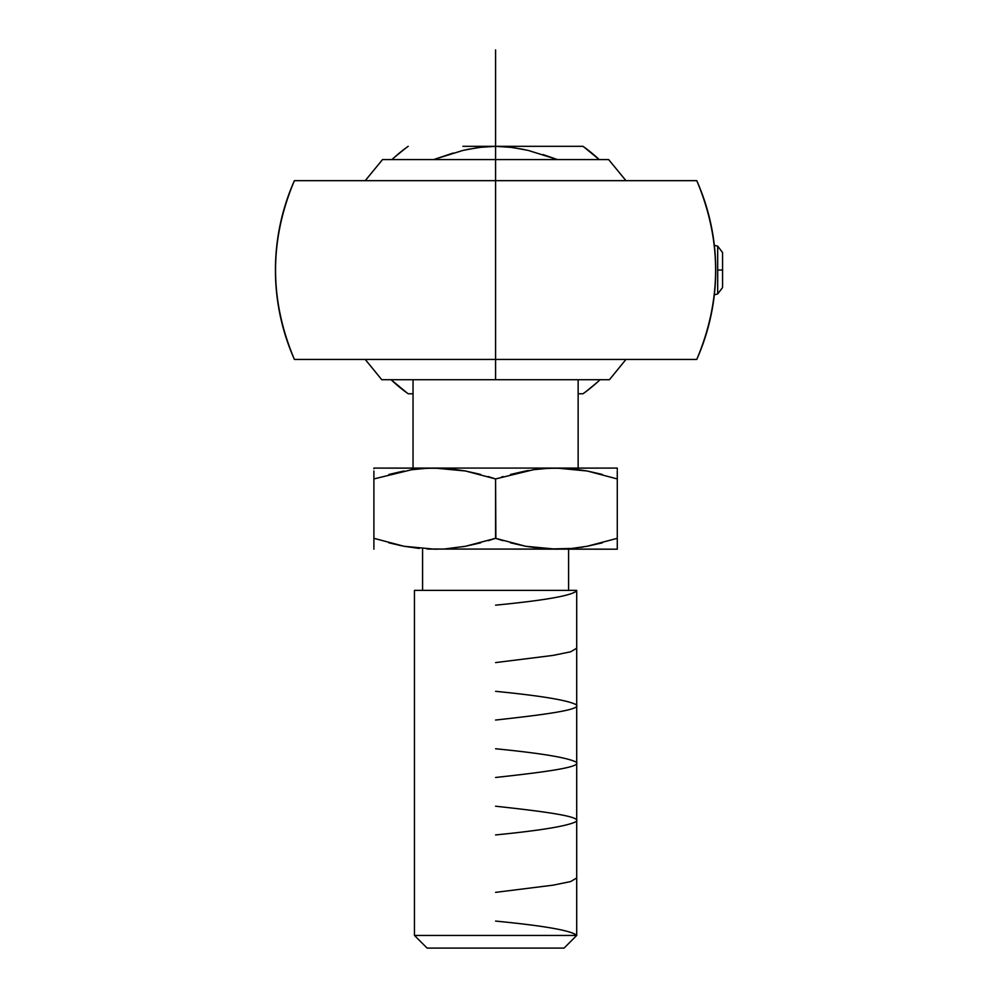 <?xml version="1.0" encoding="UTF-8"?>
<svg xmlns="http://www.w3.org/2000/svg" width="998" height="998" viewBox="0 0 998 998"><rect width="100%" height="100%" fill="white"/><g stroke="black" fill="none" stroke-linecap="round" stroke-linejoin="round"><path stroke-width="1.5" d="M361.75 180.663L365.218 180.663L382.521 159.58L495.582 159.58L495.582 180.663L696.766 180.663C721.891 240.256 721.891 299.837 696.766 359.43L294.398 359.43C269.273 299.837 269.273 240.256 294.398 180.663L495.582 180.663L495.582 379.727L495.582 159.58L608.643 159.58L495.582 159.58L608.643 159.58L625.958 180.663L629.426 180.663M361.75 359.43L365.218 359.43L381.772 379.727L609.404 379.727L495.582 379.727L609.404 379.727L625.958 359.43L629.426 359.43M717.687 293.936L714.331 294.834L717.687 293.936L717.687 270.046L722.564 270.046L717.687 270.046L717.687 246.157L714.331 245.258L717.687 246.157L722.564 252.519L722.564 270.046C722.564 247.429 722.564 247.429 722.564 270.046C722.564 292.663 722.564 292.663 722.564 270.046L722.564 287.574L717.687 293.936L717.687 246.157M453.229 153.018L433.656 159.58L462.972 150.411L478.853 147.442L495.569 146.319A123.727 123.727 0 0 0 495.582 146.319L512.311 147.442L528.192 150.411L557.52 159.58L543.049 154.578M578.141 468.074L578.141 379.727L578.141 468.074M413.035 379.727L413.035 468.074L413.035 379.727M568.598 590.367L568.598 549.199L568.598 590.367M422.578 549.199L422.578 590.367L422.578 549.199M562.735 948.1L427.119 948.1L414.457 935.45L414.457 590.367L576.707 590.367L414.457 590.367L414.457 935.45L576.707 935.45L576.707 590.367L576.707 935.45L414.457 935.45L427.119 948.1L564.057 948.1L576.707 935.45L564.057 948.1L562.735 948.1L564.057 948.1M427.119 948.1L428.429 948.1M602.33 542.825L587.173 546.268L571.854 548.438L548.7 549.012L617.275 549.199L617.275 542.825L617.275 549.199L427.019 549.012M419.31 548.438L403.99 546.268L388.846 542.825M373.901 547.528L373.901 546.268L373.901 547.528M373.901 544.683L373.901 542.825L373.901 544.683M373.901 540.691L373.901 538.321L373.901 540.691M428.429 549.075L562.722 549.075M399.562 545.382L400.21 545.519M489.457 540.292L493.461 539.032M480.649 542.825L465.742 546.218M503.017 540.691L495.582 538.321L465.492 546.268L445.757 548.813M541.003 548.438L525.846 546.293M423.302 468.486L434.741 468.074L465.492 470.994L495.582 478.94L495.856 538.421M581.048 547.303L583.543 546.904M565.829 548.912L566.452 548.875M617.275 542.825L617.275 470.994M442.463 549.012L434.741 549.199L403.99 546.268L373.901 538.321L373.901 478.94L411.638 469.734L427.019 468.249L442.463 468.249L373.901 468.074L373.901 468.773M495.482 538.359L488.147 540.691M525.435 546.218L510.527 542.825M465.317 546.293L462.66 546.767M448.177 548.626L444.958 548.863M373.901 470.994L373.901 546.268M373.901 548.501L373.901 549.199M434.23 468.074L428.179 468.199M556.41 549.199L525.672 546.268L495.582 538.321L495.582 478.94L489.469 476.982M465.729 471.044L480.649 474.449M556.086 468.074L546.218 468.399M525.859 470.969L528.516 470.495M495.582 538.321L501.72 540.292M556.759 468.074L587.173 470.994L617.275 478.94L617.275 538.321L587.173 546.268M617.275 549.199L617.275 548.488M617.275 546.268L617.275 538.321M617.275 468.773L617.275 469.734L617.275 468.074L373.901 468.074M488.147 476.57L495.582 478.94L533.319 469.734L548.7 468.249L564.144 468.249M542.987 468.636L556.422 468.074L434.741 468.074M567.712 548.788L556.422 549.199M450.173 468.823L465.317 470.969M510.527 474.449L525.435 471.044M501.695 476.982L503.017 476.57M373.901 476.882L373.901 478.404M388.846 474.449L403.99 470.994M427.718 468.224L423.551 468.461M548.7 468.249L545.407 468.449M617.263 476.57L617.275 474.449M617.275 474.512L617.275 475.198M562.535 468.187L617.275 468.074M571.854 468.823L587.173 470.994L602.33 474.449M495.582 379.727L381.772 379.727L495.582 379.727M495.582 159.58L382.521 159.58L495.582 159.58L495.582 49.9M495.582 359.43L696.766 359.43A220.146 220.146 0 0 0 696.766 180.663L294.398 180.663A220.146 220.146 0 0 0 294.398 359.43L495.582 359.43M407.084 392.963L391.129 379.727A151.459 151.459 0 0 0 408.219 393.773A151.459 151.459 0 0 1 391.129 379.727M394.098 157.622L405.063 148.615M584.092 147.13L599.212 159.58A151.459 151.459 0 0 0 582.957 146.319L479.19 146.319M600.035 379.727A151.459 151.459 0 0 1 582.957 393.773A151.459 151.459 0 0 0 600.035 379.727L599.935 379.826M597.078 382.471L586.1 391.478M346.256 180.663L311.563 180.663M303.417 180.675L294.398 180.663M294.398 359.43L303.417 359.43M311.563 359.43L346.256 359.43M391.964 159.58A151.459 151.459 0 0 1 408.219 146.319A151.459 151.459 0 0 0 391.964 159.58M696.766 180.663L687.747 180.675M679.601 180.663L644.92 180.663M644.92 359.43L679.601 359.43M687.747 359.43L696.766 359.43M462.885 146.319L495.582 146.319A123.727 123.727 0 0 1 495.594 146.319L582.957 146.319A151.459 151.459 0 0 1 599.212 159.58M408.219 393.773L413.035 393.773L408.219 393.773M578.141 393.773L582.957 393.773L578.141 393.773M466.877 149.525L482.807 146.98M509.092 147.055L523.975 149.463M576.707 590.804C571.966 595.581 544.92 600.359 495.582 605.162M576.707 648.213L570.631 651.806L553.079 655.399L495.582 662.597M495.582 691.327C540.953 695.793 567.85 700.259 576.27 704.725C582.495 709.827 542.089 714.93 495.582 720.045M495.582 748.762C540.978 753.228 567.874 757.707 576.27 762.173C582.495 767.275 542.051 772.377 495.582 777.479M495.582 806.209C542.313 811.337 582.458 816.414 576.258 821.529C567.8 825.995 540.916 830.461 495.582 834.927M576.707 877.953L570.656 881.558L553.104 885.164L495.582 892.362M495.582 921.079C544.833 925.87 571.866 930.66 576.707 935.45"/></g></svg>
